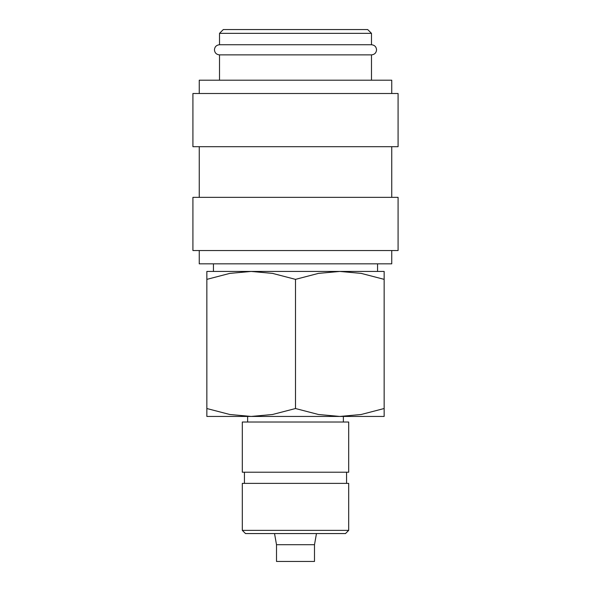 <?xml version="1.0" encoding="UTF-8"?>
<svg xmlns="http://www.w3.org/2000/svg" width="591" height="591" viewBox="0 0 591 591"><rect width="100%" height="100%" fill="white"/><g stroke="black" fill="none" stroke-linecap="round" stroke-linejoin="round"><path stroke-width="0.89" d="M219.512 54.882C216.409 54.549 214.718 52.865 214.452 49.814C214.718 46.763 216.409 45.079 219.512 44.746L371.488 44.746C374.591 45.079 376.282 46.763 376.548 49.814C376.282 52.865 374.591 54.549 371.488 54.882L219.512 54.882L219.512 80.206M391.752 250.54L391.752 263.837L199.248 263.837L199.248 250.54M295.5 197.35L192.917 197.35L192.917 250.54L398.083 250.54L398.083 197.35L295.5 197.35M295.5 93.504L192.917 93.504L192.917 146.694L398.083 146.694L398.083 93.504L295.5 93.504M391.752 93.504L391.752 80.206L199.248 80.206L199.248 93.504M219.512 33.347L371.488 33.347L367.683 29.55L223.317 29.55L219.512 33.347L219.512 44.746M384.15 416.441L339.825 416.441L318.475 414.498L295.5 408.529L272.525 414.498L251.175 416.441L229.825 414.498L206.85 408.529C206.85 419.13 206.85 419.13 206.85 408.514L206.85 279.358C206.85 268.757 206.85 268.757 206.85 279.373L229.825 273.382L251.175 271.439L272.525 273.382L295.5 279.358L318.475 273.382L339.825 271.439L361.175 273.382L384.15 279.358C384.15 268.757 384.15 268.757 384.15 279.373L384.15 408.529C384.15 419.13 384.15 419.13 384.15 408.514L361.175 414.498L339.825 416.441L206.85 416.441M384.15 271.439L206.85 271.439M295.5 544.717L276.507 544.717L276.507 561.45L314.493 561.45L314.493 544.717L295.5 544.717M295.5 530.371L242.31 530.371L245.501 533.562L345.499 533.562L348.69 530.371L295.5 530.371M348.69 530.371L348.69 483.372L242.31 483.372L242.31 530.371M295.5 422.018L242.31 422.018L242.31 472.216L348.69 472.216L348.69 422.018L295.5 422.018M295.5 279.358L295.5 408.529M199.248 146.694L199.248 197.35M276.507 544.717L274.534 533.562M244.438 472.216L244.438 483.372M247.629 416.441L247.629 422.018M213.432 263.837L213.432 271.439M371.488 33.347L371.488 44.746M377.568 263.837L377.568 271.439M343.371 416.441L343.371 422.018M346.562 472.216L346.562 483.372M314.493 544.717L316.466 533.562M371.488 54.882L371.488 80.206M391.752 146.694L391.752 197.35"/></g></svg>
